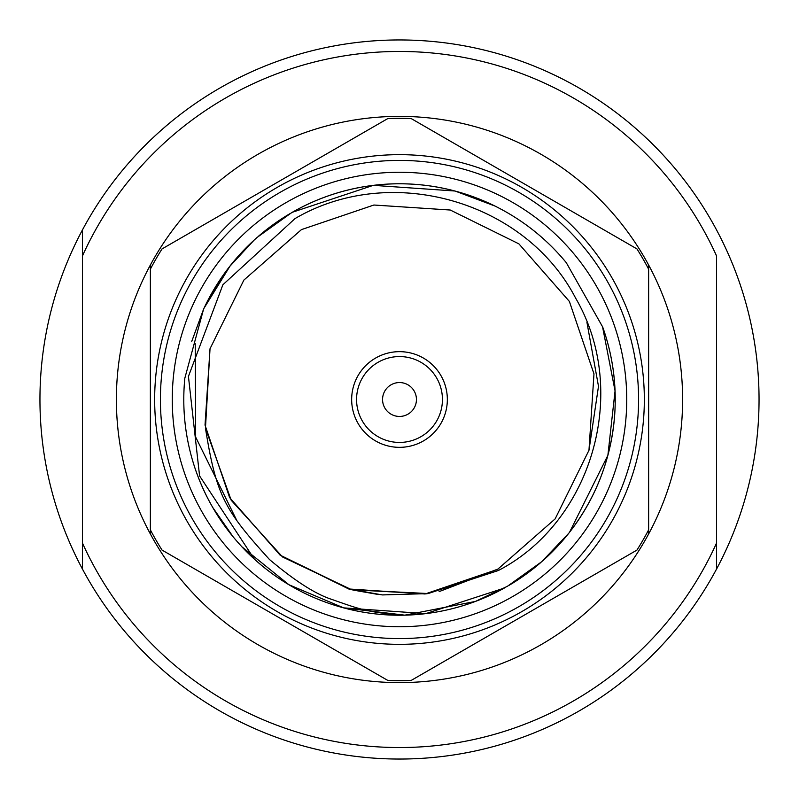 <?xml version="1.0" encoding="UTF-8"?>
<svg xmlns="http://www.w3.org/2000/svg" width="799" height="799" viewBox="0 0 799 799"><rect width="100%" height="100%" fill="white"/><g stroke="black" fill="none" stroke-linecap="round" stroke-linejoin="round"><path stroke-width="1.2" d="M375.58 358.072A47.83 47.83 0 0 1 440.928 375.58A47.83 47.83 0 0 1 423.42 440.928A47.83 47.83 0 0 1 358.072 423.42A47.83 47.83 0 0 1 375.58 358.072M378.037 362.317A42.926 42.926 0 0 1 436.683 378.037A42.926 42.926 0 0 1 420.963 436.683A42.926 42.926 0 0 1 362.317 420.963A42.926 42.926 0 0 1 378.037 362.317M384.828 407.969A16.939 16.939 0 0 1 391.031 384.828A16.939 16.939 0 0 1 414.172 391.031A16.939 16.939 0 0 1 407.969 414.172A16.939 16.939 0 0 1 384.828 407.969A16.939 16.939 0 0 1 391.031 384.828A16.939 16.939 0 0 1 414.172 391.031A16.939 16.939 0 0 1 407.969 414.172M162.487 430.921A239.091 239.091 0 0 0 430.921 636.513A239.091 239.091 0 0 0 636.513 368.079A239.091 239.091 0 0 0 368.079 162.487A239.091 239.091 0 0 0 162.487 430.921M642.216 367.32A244.844 244.844 0 0 1 431.68 642.216A244.844 244.844 0 0 1 156.784 431.68A244.844 244.844 0 0 1 367.32 156.784A244.844 244.844 0 0 1 642.216 367.32M648.638 529.837L648.638 533.972A283.106 283.106 0 0 0 648.638 265.028L648.638 265.028A283.106 283.106 0 0 0 150.362 265.028L150.362 265.028A283.106 283.106 0 0 0 150.362 533.972L150.362 269.163A281.168 281.168 0 0 1 162.057 248.908L387.805 118.572A281.168 281.168 0 0 1 411.195 118.572L636.943 248.908A281.168 281.168 0 0 1 648.638 269.163L648.638 529.837A281.168 281.168 0 0 1 636.943 550.092L411.195 680.428A281.168 281.168 0 0 1 387.805 680.428L162.057 550.092A281.168 281.168 0 0 1 150.362 529.837L150.362 533.972A283.106 283.106 0 0 0 648.638 533.972L648.638 398.701M382.561 594.925L428.164 593.547L497.577 569.377L555.125 518.911L588.973 450.266L593.977 373.892L569.377 301.423L518.911 243.875L450.266 210.027L373.892 205.023L301.423 229.623L243.875 280.089L210.027 348.734L205.023 425.108L229.623 497.577L280.089 555.125L348.734 588.973L425.108 593.977L497.577 569.377L555.125 518.911L588.973 450.266L593.977 373.892L569.377 301.423L518.911 243.875L450.266 210.027L373.892 205.023L301.423 229.623L243.875 280.089L210.027 348.734L205.453 428.164L231.201 500.254L282.556 556.983L351.66 589.732L428.164 593.547L498.266 570.556C591.879 522.057 630.451 391.67 575.49 297.887C525.542 201.608 391.42 162.027 295.041 218.576L222.881 284.764L188.434 376.419L199.58 475.914L254.262 559.02A215.73 215.73 0 0 0 404.803 615.16L343.67 607.879L288.898 584.718L241.877 546.786L288.898 584.718L343.67 607.879L425.807 613.622L504.239 588.094L425.807 613.622L343.67 607.879L288.898 584.718L241.877 546.786L288.898 584.718L343.67 607.879L425.807 613.622L504.239 588.094L425.807 613.622L343.67 607.879L288.898 584.718L241.877 546.786L288.898 584.718L343.67 607.879L425.807 613.622L504.239 588.094L425.807 613.622L343.67 607.879L288.898 584.718L241.877 546.786L288.898 584.718L343.67 607.879L425.807 613.622L504.239 588.094M233.138 536.838L212.674 507.365L209.548 501.762L212.674 507.365L233.138 536.838L212.674 507.365L209.548 501.762L212.674 507.365L233.138 536.838L212.674 507.365L209.548 501.762L212.674 507.365L233.138 536.838L212.674 507.365L209.548 501.762L212.674 507.365L233.138 536.838A215.73 215.73 0 0 1 215.97 512.888M256.219 238.232A215.73 215.73 0 0 0 204.055 308.164A215.73 215.73 0 0 0 203.525 309.323L191.77 341.293L203.525 309.323L191.77 341.293L203.525 309.323L191.77 341.293L203.525 309.323L191.77 341.293L203.525 309.323L184.829 378.197C181.832 409.158 185.298 439.37 195.216 468.843C207.281 503.899 226.956 533.952 254.262 559.02M602.476 326.421L615.06 390.911L607.879 455.33L569.547 532.254L607.879 455.33L615.06 390.911L602.476 326.421L615.06 390.911L607.879 455.33L569.547 532.254L607.879 455.33L615.06 390.911L602.476 326.421L615.06 390.911L607.879 455.33L569.547 532.254L607.879 455.33L615.06 390.911L602.476 326.421L615.06 390.911L607.879 455.33L569.547 532.254C596.503 497.238 611.575 457.687 614.771 413.612C616.628 383.9 612.603 355.016 602.666 326.961L566.271 262.651C546.506 238.711 522.716 219.835 494.911 206.022L455.33 191.121C428.354 183.96 400.998 182.042 373.273 185.368C344.239 189.003 317.023 198.102 291.635 212.674L257.258 237.303C234.626 257.248 216.889 280.868 204.055 308.164L230.252 265.727M204.055 308.164L225.298 272.249M229.573 266.596L253.972 240.249M258.706 236.045L289.997 213.623M292.324 212.274L373.193 185.378M373.433 185.348L454.921 191.011M456.409 191.41L494.291 205.713M542.551 560.978A215.73 215.73 0 0 0 568.748 533.273L542.701 560.848M540.533 562.746L509.053 585.347M195.945 470.951A215.73 215.73 0 0 0 209.548 501.762M241.707 546.616A215.73 215.73 0 0 0 504.469 587.974M508.843 585.467A215.73 215.73 0 0 0 540.933 562.396M205.453 428.164C216.299 495.56 224.429 509.842 269.443 559.48C294.981 581.003 315.815 594.326 331.955 599.46C360.609 609.547 368.319 612.613 404.803 615.16L475.365 601.447L507.365 586.326L541.742 561.697L568.748 533.273A215.73 215.73 0 0 0 614.721 414.341M614.801 413.073A215.73 215.73 0 0 0 602.496 326.471M150.362 433.378L150.362 470.331M39.95 399.5A359.55 359.55 0 0 0 716.583 569.008A359.55 359.55 0 0 0 399.5 39.95A359.55 359.55 0 0 0 39.95 399.5M716.583 256A348.044 348.044 0 0 0 82.417 256L82.417 543A348.044 348.044 0 0 0 716.583 543L716.583 256M82.417 229.992L82.417 256L82.417 229.992M82.417 543L82.417 569.008L82.417 543M716.583 569.008L716.583 543L716.583 569.008M150.362 265.028L150.362 269.163L150.362 265.028M150.362 317.812L150.362 325.642M150.362 360.199L150.362 362.237M150.362 397.383L150.362 399.5M648.638 269.163L648.638 265.028L648.638 269.163M648.638 392.539L648.638 326.541M494.901 206.012A215.73 215.73 0 0 0 455.979 191.291M455.011 191.031A215.73 215.73 0 0 0 292.304 212.284A215.73 215.73 0 0 1 369.667 185.837M290.267 213.473A215.73 215.73 0 0 0 258.626 236.114M348.064 588.793L382.042 594.875L348.734 588.973L280.089 555.125L229.623 497.577L205.023 425.108L210.027 348.734L243.875 280.089L301.423 229.623L373.892 205.023L450.266 210.027L518.911 243.875L569.377 301.423L593.977 373.892L588.973 450.266L555.125 518.911L497.577 569.377L426.646 593.767L351.64 589.732L426.646 593.767L497.577 569.377L555.125 518.911L588.973 450.266L593.977 373.892L569.377 301.423L518.911 243.875L450.266 210.027L373.892 205.023L301.423 229.623L243.875 280.089L210.027 348.734L205.023 425.108L229.623 497.577L280.089 555.125L350.771 589.512L280.089 555.125L229.623 497.577L205.023 425.108M382.381 594.905L427.665 593.627M428.164 593.547L497.577 569.377L555.125 518.911L588.973 450.266L593.977 373.892L569.377 301.423L518.911 243.875L450.266 210.027L373.892 205.023L301.423 229.623L243.875 280.089L210.027 348.734L205.023 425.108L229.623 497.577L280.089 555.125L348.734 588.973L425.108 593.977L497.577 569.377L555.125 518.911L588.973 450.266L593.977 373.892L569.377 301.423L518.911 243.875L450.266 210.027L373.892 205.023L301.423 229.623L243.875 280.089L210.027 348.734L205.023 425.108L229.623 497.577L280.089 555.125L350.631 589.472L280.089 555.125L229.623 497.577L205.023 425.108L210.027 348.734L243.875 280.089L301.423 229.623L373.892 205.023L450.266 210.027L518.911 243.875L569.377 301.423L593.977 373.892L588.973 450.266L555.125 518.911L497.577 569.377L425.108 593.977L348.734 588.973L280.089 555.125L229.623 497.577L205.023 425.108L210.027 348.734L243.875 280.089L301.423 229.623L373.892 205.023L450.266 210.027L518.911 243.875L569.377 301.423L593.977 373.892L588.973 450.266L555.125 518.911L497.577 569.377L426.147 593.837L350.691 589.482L426.147 593.837L497.577 569.377L555.125 518.911L588.973 450.266L593.977 373.892L569.377 301.423L518.911 243.875L450.266 210.027L373.892 205.023L301.423 229.623L243.875 280.089L210.027 348.734L205.023 425.108L229.623 497.577L280.089 555.125L350.691 589.482M195.226 343.75L195.655 437.073L236.884 520.668M352.798 590.012L378.406 594.516M439.14 591.6L498.576 568.798M586.925 322.307L598.491 386.317L588.973 450.266M351.64 589.732L426.646 593.767L497.577 569.377L555.125 518.911L588.973 450.266L593.977 373.892L569.377 301.423L518.911 243.875L450.266 210.027L373.892 205.023L301.423 229.623L243.875 280.089L210.027 348.734L205.023 425.108L229.623 497.577L280.089 555.125L350.771 589.512L280.089 555.125L229.623 497.577L205.023 425.108L210.027 348.734L243.875 280.089L301.423 229.623L373.892 205.023L450.266 210.027L518.911 243.875L569.377 301.423L593.977 373.892L588.973 450.266L555.125 518.911L497.577 569.377L426.646 593.767L351.64 589.732L426.646 593.767L497.577 569.377L555.125 518.911L588.973 450.266L593.977 373.892L569.377 301.423L518.911 243.875L450.266 210.027L373.892 205.023L301.423 229.623L243.875 280.089L210.027 348.734L205.023 425.108L229.623 497.577L280.089 555.125L350.771 589.512L280.089 555.125L229.623 497.577L205.023 425.108L210.027 348.734L243.875 280.089L301.423 229.623L373.892 205.023L450.266 210.027L518.911 243.875L569.377 301.423L593.977 373.892L588.973 450.266L555.125 518.911L497.577 569.377L426.646 593.767L351.64 589.732M513.118 596.294A227.236 227.236 0 0 1 202.706 513.118A227.236 227.236 0 0 1 285.882 202.706A227.236 227.236 0 0 1 596.294 285.882A227.236 227.236 0 0 1 513.118 596.294M391.031 384.828A16.939 16.939 0 0 1 414.172 391.031"/></g></svg>
